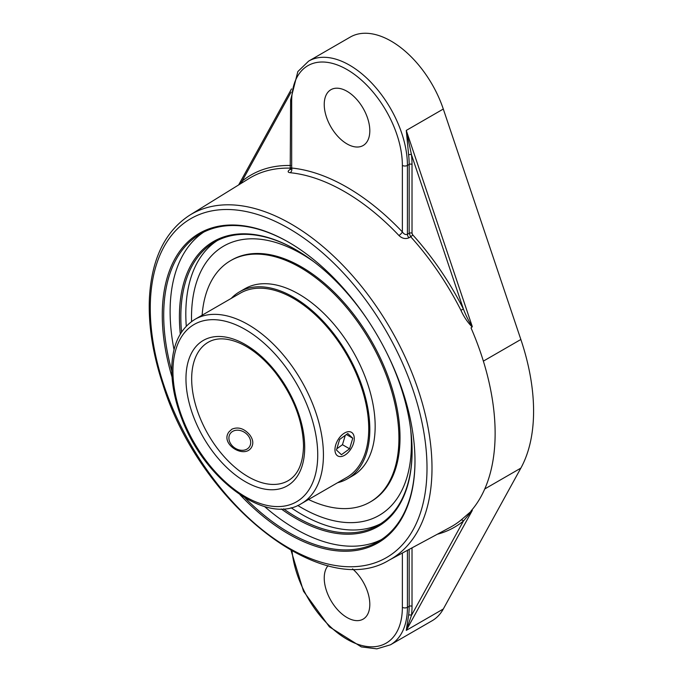 <?xml version="1.0" encoding="UTF-8"?>
<svg xmlns="http://www.w3.org/2000/svg" width="683" height="683" viewBox="0 0 683 683"><rect width="100%" height="100%" fill="white"/><g stroke="black" fill="none" stroke-linecap="round" stroke-linejoin="round"><path stroke-width="1.02" d="M231.913 429.172C238.136 426.602 244.002 428.412 249.517 434.593C253.128 439.314 253.752 443.617 251.404 447.502C244.224 459.198 219.576 443.83 229.053 431.801L231.913 429.172M231.742 260.001A139.4 80.483 -120 0 1 339.161 297.353A139.4 80.483 -120 0 1 400.007 437.641A139.4 80.483 -120 0 1 371.142 501.459A139.4 80.483 -120 0 0 371.151 501.45A139.4 80.483 -120 0 0 400.016 437.641A139.4 80.483 -120 0 0 339.169 297.344A139.4 80.483 -120 0 0 231.75 260.001A139.4 80.483 -120 0 0 231.742 260.001L230.649 260.633A139.4 80.483 -120 0 0 202.117 315.204M411.388 444.198A155.476 89.763 -120 0 0 410.688 429.539A155.476 89.763 -120 0 1 411.388 444.198A155.476 89.763 -120 0 1 362.716 521.505A155.476 89.763 -120 0 1 297.762 505.471A155.476 89.763 -120 0 0 362.775 521.488A155.476 89.763 -120 0 0 411.388 444.198M313.796 261.717A155.476 89.763 -120 0 0 210.21 257.235A155.476 89.763 -120 0 0 191.573 321.548A155.476 89.763 -120 0 1 210.21 257.226A155.476 89.763 -120 0 1 313.796 261.717M301.391 503.627L346.691 477.468A106.403 61.436 -120 0 0 368.735 428.762A106.403 61.436 -120 0 0 322.282 321.676A106.403 61.436 -120 0 0 240.288 293.169L194.979 319.328C180.636 328.216 172.927 343.6 171.851 365.482C171.228 382.258 174.583 400.101 181.917 418.995C204.311 479.483 266.447 525.765 301.391 503.627A106.403 61.436 -120 0 0 323.426 454.921A106.403 61.436 -120 0 0 276.974 347.835A106.403 61.436 -120 0 0 194.979 319.328M337.624 482.71A107.94 62.324 -120 0 0 347.459 478.8A107.94 62.324 -120 0 0 369.819 429.385A107.94 62.324 -120 0 0 322.7 320.762A107.94 62.324 -120 0 0 239.52 291.837A107.94 62.324 -120 0 0 231.221 298.403M308.528 499.504A139.4 80.483 -120 0 0 370.058 502.082A139.4 80.483 -120 0 0 398.923 438.273A139.4 80.483 -120 0 0 338.076 297.976A139.4 80.483 -120 0 0 230.649 260.633M347.459 478.8L352.812 475.71A107.94 62.324 -120 0 0 375.163 426.303A107.94 62.324 -120 0 0 328.045 317.672A107.94 62.324 -120 0 0 244.864 288.755L239.52 291.837M340.877 456.568A13.66 7.889 -60 0 1 337.778 455.954A13.66 7.889 -60 0 1 337.778 440.185A13.66 7.889 -60 0 1 351.438 432.296A13.66 7.889 -60 0 1 352.633 445.709A13.66 7.889 -60 0 1 340.877 456.568M339.63 439.442L347.784 433.534L352.769 438.221L349.585 448.808L341.432 454.716L336.454 450.037L339.63 439.442M336.83 448.782L342.465 444.701L345.274 435.361M349.585 448.808L342.465 444.701M352.769 438.221L346.401 434.542M244.326 432.237A11.645 9.186 -144.9 0 1 246.128 449.534A11.645 9.186 -144.9 0 1 228.959 438.981A11.645 9.186 -144.9 0 1 244.326 432.237M414.982 460.666A177.682 102.587 60 0 1 378.177 541.593A177.682 102.587 60 0 1 289.344 532.791A177.682 102.587 60 0 1 245.043 497.898M171.774 370.989A177.682 102.587 60 0 1 200.503 233.842A177.682 102.587 60 0 1 288.986 242.439M239.989 494.697A178.69 103.167 -120 0 0 288.627 534.029A178.69 103.167 -120 0 0 414.982 461.076A178.69 103.167 -120 0 0 288.636 242.226A178.69 103.167 -120 0 0 172.014 376.973M264.594 506.573A177.682 102.587 -120 0 0 295.748 529.094A177.682 102.587 -120 0 0 381.327 539.638M203.765 232.092A177.682 102.587 -120 0 0 174.037 349.722M281.276 508.963A164.535 94.997 -120 0 0 412.097 451.19A164.535 94.997 -120 0 0 387.159 353.683M367.727 320.02A164.535 94.997 -120 0 0 295.756 249.671A164.535 94.997 -120 0 0 180.312 334.081M412.097 450.771A163.527 94.416 60 0 1 378.228 525.227A163.527 94.416 60 0 1 283.599 508.869M181.55 332.117A163.527 94.416 60 0 1 214.701 241.987A163.527 94.416 60 0 1 296.106 249.876M217.228 240.612A163.527 94.416 -120 0 0 186.28 326.184M291.095 507.734A163.527 94.416 -120 0 0 380.679 523.724M242.388 182.617A2.015 1.639 50.8 0 0 242.03 181.217L291.052 92.145M239.554 184.367L242.03 181.217A203.372 117.416 -120 0 1 290.625 165.499M472.115 510.449L460.923 520.156A2.015 1.639 -129.2 0 1 463.407 521.035L411.456 615.426A2.015 1.315 7.4 0 0 408.622 615.204L406.274 630.383L472.303 510.423L471.031 510.961A201.408 116.281 -120 0 0 495.132 433.346A201.408 116.281 -120 0 0 471.031 327.908L472.303 326.636L406.274 130.419L408.622 154.887A2.015 0.99 173.6 0 1 411.456 154.648L463.407 309.032L460.923 310.253C463.859 316.792 467.607 322.359 472.158 326.952M291.078 550.515L303.5 591.222L329.437 626.883L361.35 646.912L376.845 648.85L390.48 644.795L432.091 620.762A81.849 47.255 -120 0 0 443.301 609.005L520.856 468.111A181.319 104.687 -120 0 0 520.856 339.485L443.301 109.041L406.274 130.419L411.456 154.648A83.864 48.416 -120 0 1 412.02 164.415A2.015 1.161 0 0 0 409.168 164.415L409.168 233.262L410.679 236.753L408.972 237.795C405.403 239.272 402.056 238.504 398.932 235.498A3.577 1.118 -43.5 0 0 402.364 231.93C403.96 234.192 405.642 234.986 407.427 234.32A3.577 2.015 -121.3 0 0 408.972 237.795M472.303 326.636L472.303 326.628C469.008 321.719 466.045 315.853 463.407 309.032A203.372 117.416 -120 0 0 412.669 234.798A2.015 0.572 -42.1 0 1 410.679 236.753A201.357 116.255 60 0 1 460.923 310.253M412.669 234.798L412.02 233.262A2.015 1.161 -0 0 0 409.168 233.262L407.427 234.32L407.427 165.414A81.849 47.255 -120 0 0 371.697 83.044A81.849 47.255 -120 0 0 308.631 61.12L297.839 71.587L290.625 100.051A3.577 2.066 180 0 0 291.675 101.511A78.272 45.189 60 0 1 347.024 69.555A78.272 45.189 60 0 1 402.364 165.414L402.364 231.93A204.704 118.185 -120 0 0 291.675 168.027A3.577 2.698 -84.3 0 1 290.173 172.714A201.118 116.119 60 0 1 398.932 235.498M472.303 510.423L463.407 521.035A203.372 117.416 -120 0 1 437.308 534.251M409.168 549.388L409.168 606.316A2.015 1.161 180 0 1 412.02 606.316A83.864 48.416 -120 0 1 411.456 615.426L406.274 630.383L443.301 609.005M290.437 169.264A3.577 2.015 58.7 0 1 290.258 169.264C287.483 171.177 287.449 172.329 290.173 172.714M352.539 568.879A32.229 18.603 60 0 1 368.982 596.874A32.229 18.603 60 0 1 363.134 619.131A32.229 18.603 60 0 1 347.024 617.534A32.229 18.603 60 0 1 326.918 592.016A32.229 18.603 60 0 1 328.079 565.661M291.675 167.497C290.292 168.385 290.292 168.564 291.675 168.027L291.675 101.511M290.625 100.051L290.207 169.674L291.009 169.085A3.577 2.015 58.7 0 1 290.967 169.111M347.024 143.925A32.229 18.603 60 0 1 325.97 115.529A32.229 18.603 60 0 1 330.905 89.704A32.229 18.603 60 0 1 363.134 108.307A32.229 18.603 60 0 1 363.134 145.522A32.229 18.603 60 0 1 347.024 143.925M443.301 109.041A81.849 47.255 -120 0 0 350.242 37.087L308.631 61.12M288.149 480.704A79.937 46.154 60 0 1 208.221 434.55A79.937 46.154 60 0 1 208.221 342.251C216.861 337.265 227.84 337.769 241.15 343.771C253.086 349.508 264.355 358.942 274.967 372.073C293.314 396.055 302.834 420.608 303.525 445.751C303.132 463.296 298.001 474.95 288.149 480.704M317.732 454.921A102.382 59.105 60 0 1 209.143 464.619A102.382 59.105 60 0 1 209.143 319.832A102.382 59.105 60 0 1 317.732 454.921M304.703 447.399A83.958 48.476 -120 0 0 215.649 336.617A83.958 48.476 -120 0 0 215.649 455.356A83.958 48.476 -120 0 0 304.703 447.399M427.003 468.017A195.679 112.977 60 0 1 219.448 486.552A195.679 112.977 60 0 1 219.448 209.818A195.679 112.977 60 0 1 427.003 468.017M189.754 215.162C165.038 231.281 151.592 258.934 149.415 298.138C148.237 325.031 152.719 353.811 162.878 384.486C199.556 503.183 322.504 600.938 388.986 560.239A199.265 115.043 -120 0 0 431.998 468.051A199.265 115.043 -120 0 0 343.891 266.327A199.265 115.043 -120 0 0 189.754 215.162L248.911 178.587A201.357 116.255 60 0 1 290.625 168.163M412.02 233.262L412.02 164.415M408.622 154.887A81.849 47.255 60 0 1 409.168 164.415L407.427 165.414A3.577 2.066 -0 0 1 402.364 165.414M520.856 339.485L483.368 361.128M460.923 520.156A201.357 116.255 60 0 1 450.242 527.293L388.986 560.239M412.02 606.316L412.02 547.851M390.48 644.795A81.849 47.255 -120 0 0 407.427 607.324L409.168 606.316A81.849 47.255 60 0 1 408.622 615.204M402.364 553.042L402.364 607.324A78.272 45.189 60 0 1 350.242 641.03A78.272 45.189 60 0 1 292.051 551.061M407.427 550.319L407.427 607.324A3.577 2.066 180 0 1 402.364 607.324M520.856 468.111L484.768 488.951M371.142 501.459L370.058 502.082M238.657 184.922L291.504 88.918"/></g></svg>
